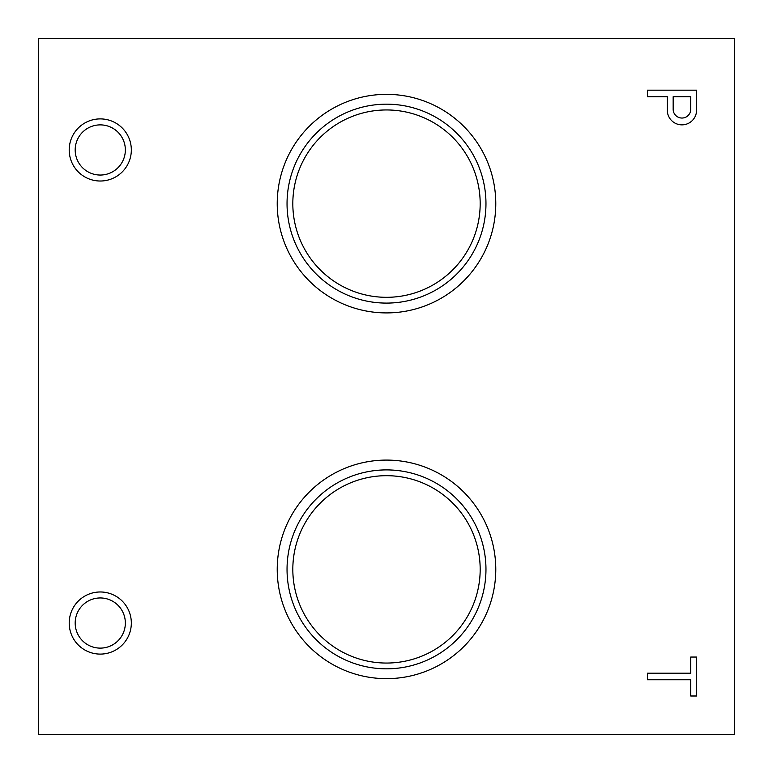 <?xml version="1.0" encoding="UTF-8"?>
<svg xmlns="http://www.w3.org/2000/svg" width="773" height="773" viewBox="0 0 773 773"><rect width="100%" height="100%" fill="white"/><g stroke="black" fill="none" stroke-linecap="round" stroke-linejoin="round"><path stroke-width="1.16" d="M292.822 203.628A93.678 93.678 0 0 1 386.5 109.95A93.678 93.678 0 0 1 480.178 203.628A93.678 93.678 0 0 1 386.5 297.315A93.678 93.678 0 0 1 292.822 203.628M485.966 203.628A99.466 99.466 0 0 1 336.767 289.769A99.466 99.466 0 0 1 336.767 117.496A99.466 99.466 0 0 1 485.966 203.628M495.783 203.628A109.283 109.283 0 0 1 331.859 298.272A109.283 109.283 0 0 1 331.859 108.993A109.283 109.283 0 0 1 495.783 203.628M292.822 569.372A93.678 93.678 0 0 1 386.5 475.685A93.678 93.678 0 0 1 480.178 569.372A93.678 93.678 0 0 1 386.5 663.05A93.678 93.678 0 0 1 292.822 569.372M485.966 569.372A99.466 99.466 0 0 1 336.767 655.504A99.466 99.466 0 0 1 336.767 483.231A99.466 99.466 0 0 1 485.966 569.372M495.783 569.372A109.283 109.283 0 0 1 331.859 664.007A109.283 109.283 0 0 1 331.859 474.728A109.283 109.283 0 0 1 495.783 569.372M690.714 696L696.56 696L696.56 657.05L690.714 657.05L690.714 673.206L647.388 673.206L647.388 679.747L690.714 679.747L690.714 696M667.37 111.621A14.639 14.639 0 0 0 682.317 124.849A14.639 14.639 0 0 0 696.56 110.868L696.56 90.18L647.388 90.18L647.388 96.722L667.321 96.722L667.37 111.621M100.268 181.017A31.055 31.055 0 0 0 127.168 134.434A31.055 31.055 0 0 0 73.367 134.434A31.055 31.055 0 0 0 100.268 181.017M69.212 623.038A31.055 31.055 0 0 0 115.795 649.938A31.055 31.055 0 0 0 115.795 596.138A31.055 31.055 0 0 0 69.212 623.038M38.65 734.35L734.35 734.35L734.35 38.65L38.65 38.65L38.65 734.35M100.268 175.046A25.084 25.084 0 0 0 121.989 137.42A25.084 25.084 0 0 0 78.546 137.42A25.084 25.084 0 0 0 100.268 175.046M75.184 623.038A25.084 25.084 0 0 0 112.81 644.759A25.084 25.084 0 0 0 112.81 601.317A25.084 25.084 0 0 0 75.184 623.038M673.157 109.235A8.812 8.812 0 0 0 681.448 118.027A8.812 8.812 0 0 0 690.714 110.259L690.714 96.722L673.157 96.722L673.157 109.235"/></g></svg>
